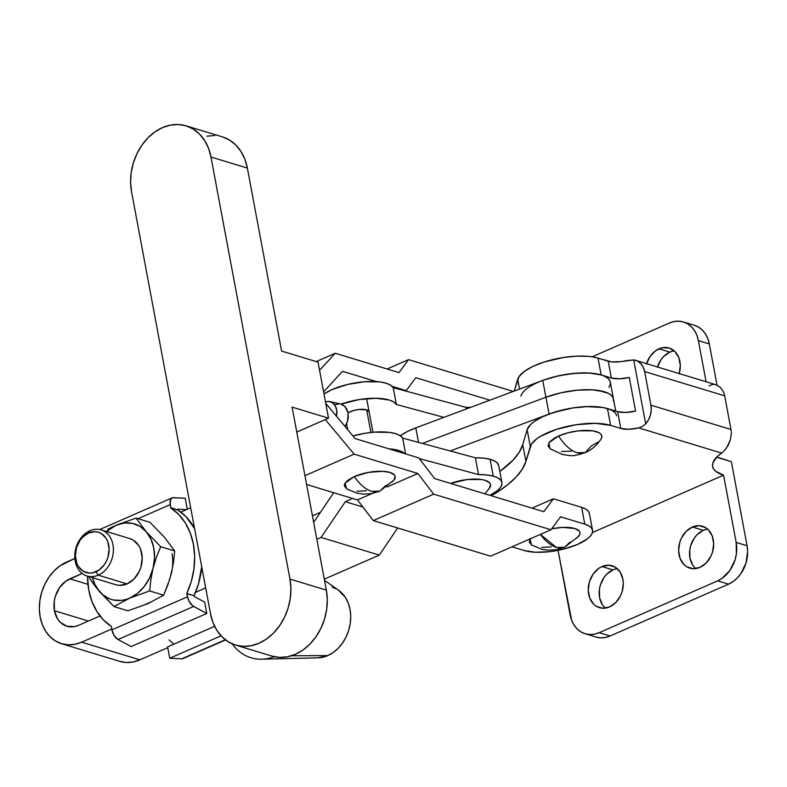 <?xml version="1.0" encoding="UTF-8"?>
<svg xmlns="http://www.w3.org/2000/svg" width="787" height="787" viewBox="0 0 787 787"><rect width="100%" height="100%" fill="white"/><g stroke="black" fill="none" stroke-linecap="round" stroke-linejoin="round"><path stroke-width="1.18" d="M366.663 409.84A12.159 4.22 -10.6 0 1 369.103 411.768L366.663 409.84L370.903 432.457L366.663 409.84L358.734 409.496L354.071 410.371L348.09 412.693A12.159 4.22 -10.6 0 1 366.663 409.84M465.943 407.341L466.248 409.004L465.943 407.341L393.215 387.657A38.907 13.497 169.4 0 0 363.279 381.833A38.907 13.497 169.4 0 0 323.998 393.972L331.839 389.673L347.421 384.479L364.666 381.715L380.091 381.951L386.102 383.21L390.549 385.138L393.215 387.657L465.943 407.341A38.907 13.497 169.4 0 1 470.508 407.41L465.943 407.341M501.88 482.51L498.732 465.697A38.907 13.497 169.4 0 0 490.104 459.303L483.405 458.113L475.378 457.788L402.659 438.103A38.907 13.497 169.4 0 0 352.92 435.959L365.502 433.184L374.11 432.161L389.526 432.397L395.546 433.647L399.993 435.585L402.659 438.103L405.61 453.912L402.659 438.103L475.378 457.788L478.526 474.6A38.907 13.497 -10.6 0 1 493.252 476.115L490.104 459.303A38.907 13.497 169.4 0 0 475.378 457.788L478.526 474.6L419.284 458.565L478.526 474.6L486.553 474.925L493.252 476.115A38.907 13.497 -10.6 0 1 501.88 482.51A38.907 13.497 -10.6 0 1 489.888 495.348L497.443 490.586L500.316 487.635L501.772 484.753L501.772 482.067L500.306 479.677L497.423 477.67L493.252 476.115L490.104 459.303L494.275 460.848L497.158 462.864L498.742 465.737M340.594 403.987L344.952 406.426L348.129 412.929L347.628 421.084L345.021 426.485L346.644 423.701L348.218 418.35L348.129 412.929L346.378 408.256L343.23 405.049L340.643 403.997L329.832 401.606L332.222 402.58L335.124 405.541L336.728 409.85L336.541 416.313L336.964 412.299L336.108 407.558L333.806 403.849L332.222 402.58L328.474 401.429L329.832 401.606M325.474 401.872L328.474 401.429L325.474 401.862M396.363 404.479L393.215 387.657L396.363 404.479L393.697 401.96L389.25 400.022L375.97 398.261L359.206 399.56L341.037 404.095A38.907 13.497 -10.6 0 1 396.363 404.479L443.927 417.346L396.363 404.479M388.945 448.846A38.907 13.497 -10.6 0 1 404.764 453.656L398.684 450.469L388.935 448.846M333.56 492.662L338.863 494.275L333.56 492.662M484.871 493.823L489.74 487.783A27.358 9.493 169.4 0 0 480.08 479.342A27.358 9.493 169.4 0 0 450.518 483.405L467.193 479.539L481.428 479.519L485.038 480.306L489.671 482.923L490.527 484.644L489.14 488.599M339.167 403.81L334.819 404.715M694.931 567.948L692.688 565.155L689.943 558.003L689.806 549.71L690.73 545.529L694.409 537.895L697.026 534.737L703.293 530.34L692.373 527.024A21.888 17.078 106.9 0 1 702.506 526.257A21.888 17.078 106.9 0 1 713.632 545.883A21.888 17.078 106.9 0 1 699.928 567.378L706.195 562.98L710.927 556.173L712.491 552.179L713.681 543.787L712.205 535.917L708.29 529.759L705.585 527.634L699.21 525.696L692.373 527.024L686.107 531.422L681.375 538.229L679.811 542.223L678.62 550.615L680.096 558.485L684.011 564.643L686.717 566.768L693.091 568.706L699.928 567.378A21.888 17.078 106.9 0 1 689.796 568.145A21.888 17.078 106.9 0 1 678.669 548.519A21.888 17.078 106.9 0 1 692.373 527.024L703.293 530.34A21.888 17.078 -73.1 0 0 690.061 548.175A21.888 17.078 -73.1 0 0 695.619 568.598M604.554 607.485L602.321 604.691L599.566 597.54L599.428 589.247L600.353 585.066L604.042 577.432L606.649 574.274L612.916 569.877L601.996 566.561A21.888 17.078 106.9 0 1 612.129 565.794A21.888 17.078 106.9 0 1 623.255 585.41A21.888 17.078 106.9 0 1 609.551 606.915L615.818 602.508L620.559 595.71L622.114 591.716L623.304 583.324L622.901 579.242L620.156 572.09L615.218 567.171L608.843 565.223L601.996 566.561L598.73 568.411L593.123 574.116L589.443 581.75L588.243 590.152L589.719 598.022L593.634 604.18L596.339 606.305L602.714 608.243L609.551 606.915A21.888 17.078 106.9 0 1 599.419 607.682A21.888 17.078 106.9 0 1 588.292 588.056A21.888 17.078 106.9 0 1 601.996 566.561L612.916 569.877A21.888 17.078 -73.1 0 0 599.694 587.712A21.888 17.078 -73.1 0 0 605.242 608.135M646.56 363.653A21.888 17.078 106.9 0 1 659.014 348.789L669.934 352.104A21.888 17.078 -73.1 0 0 657.479 366.968M550.743 449.19L548.037 446.003L549.424 442.048L554.697 437.936L558.563 436.008A35.7 18.573 66.4 0 0 577.137 452.751C570.516 450.548 564.318 444.97 558.563 436.008L548.952 442.678L549.906 448.659L562.42 454.493C570.506 455.378 571.244 457.385 585.282 452.545L577.137 452.751A35.7 18.573 66.4 0 0 585.282 452.545L591.312 445.954L598.258 441.989M596.015 637.037L600.609 637.834L605.37 637.47L610.112 635.985L728.546 584.17L733.081 581.603L737.252 578.052L740.872 573.664L745.987 563.069L747.65 551.412L747.079 545.745L736.17 542.43L723.578 475.171L592.414 532.553L723.578 475.171L715.619 471.236L713.435 468.708L712.52 465.884L712.904 462.835L717.498 456.342L723.283 451.699L726.588 447.842L730.336 439.913L731.3 433.991A18.239 14.235 -73.1 0 0 730.975 429.476L724.679 395.851A18.239 14.235 -73.1 0 0 723.401 391.749L720.538 387.548L716.75 384.991L635.66 360.348A18.239 14.235 106.9 0 0 633.702 359.934L621.12 361.597L611.794 361.882L593.585 357.062L588.46 356.373L576.615 356.157L563.512 357.475L544.024 362.059L532.819 366.457L524.201 371.494L518.928 376.727L514.236 391.07L517.708 379.275L519.538 389.093L517.708 379.275A45.597 15.819 169.4 0 1 550.3 360.22A45.597 15.819 169.4 0 1 598.022 358.115L608.213 361.203L611.361 378.026L601.17 374.927L598.022 358.115L601.17 374.927L611.361 378.026L608.213 361.203A18.239 6.326 169.4 0 0 626.137 360.653L633.702 359.934L637.519 361.095L640.766 363.564L643.195 367.145L644.632 371.553L724.679 395.851L730.975 429.476L650.918 405.187L644.632 371.553L650.918 405.187L651.233 410.086L650.406 415.093L648.508 419.815L645.674 423.878L633.702 359.934L645.674 423.878L642.546 426.416L638.719 427.912L628.793 429.269L620.795 428.462L610.614 425.373L607.466 408.561A45.597 15.819 169.4 0 0 559.744 410.666A45.597 15.819 169.4 0 0 527.142 429.722L530.29 446.534A45.597 15.819 -10.6 0 1 562.892 427.479A45.597 15.819 -10.6 0 1 610.614 425.373L595.346 423.327L576.094 424.734L556.616 429.318L540.718 436.185L536.783 438.752L531.51 443.986L525.903 461.457L522.381 469.072L516.262 476.892L507.664 484.753L496.735 492.544L491.049 495.702A45.597 15.819 -10.6 0 0 496.735 492.544L496.508 491.324L496.735 492.544A151.999 52.729 -10.6 0 0 525.903 461.457L522.755 444.645L527.142 429.722L530.29 446.534L525.903 461.457L522.755 444.645L519.233 452.259L513.114 460.07L499.814 471.502A151.999 52.729 169.4 0 0 522.755 444.645L527.142 429.722L530.546 424.557L533.635 421.94L542.263 416.903L553.468 412.506L572.946 407.922L586.049 406.594L603.029 407.509L617.647 411.65A18.239 6.326 169.4 0 0 635.571 411.099L629.285 377.475A18.239 6.326 -10.6 0 1 611.361 378.026L619.359 378.822L629.285 377.475L635.571 411.099L625.645 412.457L617.647 411.65L620.795 428.462L617.647 411.65L607.466 408.561L611.794 410.302M709.323 343.968L707.838 338.695L705.506 334.032L702.398 330.147L698.649 327.195L694.39 325.287A30.398 23.718 -73.1 0 1 709.323 343.968L717.026 385.099L709.323 343.968L698.403 340.653L709.323 343.968M657.371 367.293L661.06 359.659L663.667 356.501L669.934 352.104L673.347 351.032M706.096 381.725L698.403 340.653L706.096 381.725M585.115 633.732A30.398 23.718 106.9 0 1 570.162 615.05L558.052 550.339L571.647 620.313L573.979 624.986L577.087 628.862L580.836 631.823L585.095 633.732L589.689 634.519L594.451 634.165L599.192 632.669L717.626 580.855L722.171 578.288L729.962 570.359L735.078 559.754L736.366 553.95L736.17 542.43A30.398 23.718 106.9 0 1 717.626 580.855L728.546 584.17L717.626 580.855L599.192 632.669L610.112 635.985L599.192 632.669A30.398 23.718 106.9 0 1 585.115 633.732L596.034 637.047A30.398 23.718 -73.1 0 0 610.112 635.985L728.546 584.17A30.398 23.718 -73.1 0 0 747.079 545.745L731.349 461.664L747.079 545.745L736.17 542.43L723.578 475.171A54.716 18.986 -10.6 0 1 712.609 466.504A54.716 18.986 -10.6 0 1 721.59 453.066L638.719 427.912A18.239 6.326 -10.6 0 1 620.795 428.462L610.614 425.373L607.466 408.561L601.966 407.322L588.223 406.525L572.346 408.01L564.249 409.565L549.06 414.041L542.764 380.406L415.782 427.872A45.597 15.819 169.4 0 0 400.327 435.801L407.204 431.61L415.782 427.872L418.507 442.392L415.782 427.872L542.764 380.406L545.912 397.228A45.597 15.819 -10.6 0 1 613.466 398.96A45.597 15.819 169.4 0 0 545.912 397.228L422.304 443.425L545.912 397.228L549.06 414.041A45.597 15.819 -10.6 0 1 616.605 415.772M571.382 451.118L561.426 451.531M585.282 452.545C591.755 449.702 597.008 445.216 601.042 439.087A27.358 9.493 169.4 0 0 589.797 430.509A27.358 9.493 169.4 0 0 558.563 436.008L567.998 432.801L578.494 430.843L592.729 430.823L599.123 432.761L600.973 434.227L601.829 435.959L601.652 437.877L600.442 439.913M520.846 396.087A45.597 15.819 -10.6 0 1 553.448 377.042A45.597 15.819 -10.6 0 1 601.17 374.927L589.188 373.008L574.136 373.363L557.963 375.94L542.764 380.406A45.597 15.819 169.4 0 1 610.318 382.148L615.729 411.07M707.602 529.12A21.888 17.078 -73.1 0 0 703.293 530.34L706.706 529.267M617.224 568.647A21.888 17.078 -73.1 0 0 612.916 569.877L616.329 568.794M720.43 458.359L731.349 461.664L716.8 457.021A54.716 18.986 169.4 0 0 720.43 458.359M714.714 384.44L712.688 384.41L709.008 385.807M635.66 360.348A18.239 14.235 106.9 0 1 644.632 371.553L724.679 395.851A18.239 14.235 -73.1 0 0 723.401 391.749L720.538 387.548L715.983 384.725M683.48 321.972L678.876 321.185L674.125 321.539L669.383 323.034L592.149 356.816L669.383 323.034A30.398 23.718 106.9 0 1 683.45 321.972A30.398 23.718 106.9 0 1 698.403 340.653L696.928 335.38L694.587 330.717L691.488 326.831L687.73 323.88L683.48 321.972L694.37 325.277M679.132 373.943L680.322 365.552L678.856 357.682L674.931 351.523L669.166 348.021L662.428 347.716L655.748 350.638L650.141 356.354L646.461 363.988M542.686 380.436L553.448 377.042L566.66 374.287L579.753 372.969L591.608 373.186L601.17 374.927L605.498 376.678L608.518 378.872L610.141 381.459L610.299 384.331L608.99 387.411M724.975 449.948L728.073 445.422L730.336 439.913L731.3 433.991A18.239 14.235 -73.1 0 0 730.975 429.476L650.918 405.187A18.239 14.235 106.9 0 1 645.674 423.878L642.546 426.416L638.719 427.912L721.59 453.066M674.243 350.884A21.888 17.078 -73.1 0 0 669.934 352.104L659.014 348.789A21.888 17.078 106.9 0 1 669.147 348.021A21.888 17.078 106.9 0 1 679.24 373.569M115.896 584.761L87.082 576.005A24.102 18.809 106.9 0 0 98.237 575.169L95.896 571.815A21.062 16.438 106.9 0 1 75.778 559.596A21.062 16.438 106.9 0 1 88.626 532.966L82.596 537.206L80.087 540.246L76.536 547.595L75.385 555.671L76.801 563.246L78.425 566.483L83.176 571.224L89.315 573.093L92.61 572.847L99.044 570.034L104.445 564.535L106.481 561.023L107.986 557.186L109.137 549.11L107.721 541.535L106.097 538.298L101.346 533.556L98.395 532.238L95.207 531.687L88.626 532.966L89.925 530.723A24.102 18.809 -73.1 0 0 75.218 561.19A24.102 18.809 -73.1 0 0 98.237 575.169A24.102 18.809 -73.1 0 0 112.944 544.693A24.102 18.809 -73.1 0 0 89.925 530.723L88.626 532.966A21.062 16.438 106.9 0 1 108.744 545.184A21.062 16.438 106.9 0 1 95.896 571.815L98.237 575.169L127.061 583.915A24.102 18.809 -73.1 0 1 115.896 584.761L119.526 585.38L127.061 583.915A24.102 18.809 -73.1 0 0 142.152 560.236A24.102 18.809 -73.1 0 0 129.904 538.623L101.08 529.877A24.102 18.809 106.9 0 1 113.338 551.49A24.102 18.809 106.9 0 1 98.237 575.169L127.061 583.915L133.957 579.065L139.171 571.569L140.893 567.171L142.211 557.934L140.588 549.257L138.728 545.558L133.298 540.138L129.914 538.623M87.082 576.005A24.102 18.809 106.9 0 1 74.824 554.402A24.102 18.809 106.9 0 1 89.925 530.723A24.102 18.809 106.9 0 1 101.08 529.877M172.264 568.657L169.726 579.291L163.647 595.188L147.907 603.639L127.947 610.81L113.977 606.57L96.545 588.027L89.315 577.943L89.393 576.714L89.315 577.943L93.869 584.554L102.517 594.598L109.482 598.828L113.348 599.999L121.483 600.383L125.625 599.576L149.678 590.948L163.647 595.188L149.678 590.948L150.868 579.547L153.081 568.194L156.446 557.186L160.715 546.709L146.264 531.756L136.043 518.092L150.012 522.332L164.453 537.285L174.684 550.949L160.715 546.709L174.684 550.949L164.453 537.285L150.012 522.332L136.043 518.092L116.082 525.254L124.316 523.001L132.452 523.375L139.938 526.365L146.264 531.756L150.996 539.193L153.819 548.165L154.527 558.052L153.081 568.194L156.446 557.186L160.715 546.709L146.264 531.756L136.043 518.092L116.082 525.254L106.52 531.53A39.517 30.841 106.9 0 1 116.082 525.254A39.517 30.841 106.9 0 1 146.264 531.756A39.517 30.841 106.9 0 1 153.081 568.194L149.579 577.884L144.257 586.482L137.489 593.378L129.717 598.12L149.678 590.948L150.868 579.547L153.081 568.194A39.517 30.841 106.9 0 1 129.717 598.12L113.977 606.57L129.717 598.12A39.517 30.841 106.9 0 1 99.536 591.617L113.977 606.57L127.947 610.81L147.907 603.639L163.647 595.188L167.916 584.721L171.281 573.713L173.494 562.361L174.684 550.949L173.494 562.361L171.281 573.713A39.517 30.841 -73.1 0 0 172.009 553.684M338.459 590.161L345.454 597.559L348.257 603.157L350.038 609.482L350.717 616.28L350.264 623.304L348.72 630.269L346.123 636.919L342.581 642.989L338.233 648.262L333.235 652.512L327.786 655.591L291.475 655.768L327.786 655.591A36.477 28.46 -73.1 0 0 350.117 624.278A36.477 28.46 -73.1 0 0 338.548 590.23L324.519 580.344M261.717 659.201A54.716 42.695 106.9 0 1 232.195 643.825A54.716 42.695 -73.1 0 0 274.26 656.692A54.716 42.695 106.9 0 1 261.717 659.201L318.027 657.834A36.477 28.46 -73.1 0 0 327.786 655.591L317.918 657.834M332.114 587.072L337.22 589.355M99.536 591.617A39.517 30.841 106.9 0 1 92.512 577.658L94.804 584.18L99.536 591.617M107.622 529.376L111.685 527.29L107.622 529.376M116.082 525.254L111.685 527.29L116.082 525.254M111.518 626.541A66.875 52.188 106.9 0 1 87.514 576.143L88.774 590.102L91.941 601.455L96.919 611.558L103.53 620.018L111.518 626.541L111.902 629.846L187.532 596.762L186.716 593.644L191.241 581.652L193.917 569.119L194.655 556.527L193.415 544.319L190.247 532.966L185.26 522.863L178.659 514.403L170.661 507.89A66.875 52.188 106.9 0 1 186.716 593.644L194.212 595.759L186.932 593.546L187.532 596.762L111.902 629.846L111.518 626.541M194.055 595.71A66.875 52.188 -73.1 0 0 201.698 566.65L198.521 583.856L193.986 595.848M194.586 528.638A66.875 52.188 -73.1 0 0 177.941 510.094L170.661 507.89L170.277 504.575L138.02 518.692L170.277 504.575L170.553 499.538L172.432 497.758L185.23 498.25L173.288 497.669A9.119 4.742 -113.6 0 0 172.087 497.876A9.119 4.742 -113.6 0 0 170.277 504.575L170.877 507.792L178.157 509.996L178 509.159L186.549 509.582L178 509.159L177.941 510.094L170.661 507.89L177.941 510.094L185.939 516.616L194.586 528.638M171.281 573.713L169.776 578.661M151.891 601.563L143.814 605.095M161.473 534.304L164.463 537.285M194.369 596.595L194.212 595.759L194.369 596.595L204.659 602.104L194.369 596.595M206.784 613.466L131.163 646.55L118.02 639.526L193.641 606.443L206.784 613.466L204.659 602.104L206.784 613.466L192.648 605.783L189.067 601.219L187.532 596.762A9.119 4.742 -113.6 0 0 193.641 606.443L118.02 639.526L114.213 635.67L111.902 629.846A9.119 4.742 66.4 0 0 118.02 639.526L131.163 646.55L206.784 613.466M187.286 509.258L185.23 498.25L187.286 509.258M173.819 644.169L169.018 639.9M169.726 658.257L221.039 635.807L169.726 658.257L167.601 646.894L214.615 626.324L167.601 646.894L169.726 658.257L181.669 658.847L169.726 658.257M182.525 658.758L225.318 639.742L181.669 658.847A9.119 4.742 66.4 0 0 182.869 658.63L225.584 639.949M61.543 643.697L119.762 661.365A43.472 33.92 -73.1 0 0 139.889 659.84L81.671 642.172A43.472 33.92 106.9 0 1 61.543 643.697A43.472 33.92 106.9 0 1 40.157 616.969L42.272 624.504L45.616 631.174L50.053 636.732L55.424 640.952L61.514 643.677L68.085 644.809L74.893 644.307L81.671 642.172L111.744 629.01L81.671 642.172L139.889 659.84L133.111 661.975L126.304 662.487L119.732 661.355M54.431 610.732A25.233 19.685 106.9 0 1 69.817 578.838L87.928 584.328L69.817 578.838L82.163 573.438L66.049 580.963L59.586 587.555L55.336 596.349L54.264 601.17L54.431 610.732L88.39 621.041L54.431 610.732A25.233 19.685 106.9 0 0 66.846 626.236L60.176 622.202L57.599 618.976L54.431 610.732M193.828 524.585L192.579 525.136L193.828 524.585M312.449 515.829L320.407 512.347L312.449 515.829M313.659 522.322L333.599 492.849L313.659 522.322M78.523 625.36L99.988 615.965L78.523 625.36A25.233 19.685 106.9 0 1 66.846 626.236L74.588 626.59L78.523 625.36M201.147 571.716L202.534 571.106L201.147 571.716M450.223 450.981L549.06 414.041L450.223 450.981M190.68 507.772L180.813 512.091L190.68 507.772M74.854 558.436L60.176 565.696L54.224 570.762L49.04 577.038L44.82 584.279L41.721 592.198L39.881 600.501L39.35 608.872L40.157 616.969A43.472 33.92 106.9 0 1 66.669 562.016L74.854 558.436M195.52 592.365L205.682 587.919L195.52 592.365M316.836 539.292L321.096 537.432L345.286 501.683L352.655 498.456L345.286 501.683L362.915 507.035L345.286 501.683L321.096 537.432L379.314 555.101L324.303 579.163L379.314 555.101L321.096 537.432L316.836 539.292M397.661 527.979L379.314 555.101L397.661 527.979M167.749 647.652L139.889 659.84L167.749 647.652M613.447 401.154L613.289 398.271L611.666 395.694L608.646 393.49L598.818 390.509L592.336 389.821L577.284 390.175L561.101 392.752L545.912 397.228L422.304 443.425L545.912 397.228L561.101 392.752L577.284 390.175L592.336 389.821L604.318 391.739L608.646 393.49L611.666 395.694L613.289 398.271M613.526 400.544L613.447 401.144M556.468 547.457L540.354 534.403A35.976 18.721 66.4 0 0 556.468 547.457A35.976 18.721 66.4 0 0 564.682 547.25L556.468 547.457M570.044 542.056L564.682 547.25L556.773 549.67L548.057 550.192L541.722 549.237L531.461 544.958L530.094 538.898M271.849 656.063L279.523 657.381L287.471 656.791L295.391 654.302L302.975 650.013L309.921 644.091L315.981 636.762L320.909 628.301L324.519 619.054L326.674 609.354L327.294 599.586L326.349 590.122L292.105 407.125L328.523 418.172L318.037 362.128L281.608 351.071L247.364 168.074L210.975 157.026L289.96 579.075A50.771 39.616 106.9 0 1 276.709 629.521A50.771 39.616 106.9 0 1 235.5 645.035A50.771 39.616 106.9 0 1 210.532 613.83L131.547 191.782A50.771 39.616 106.9 0 1 162.506 127.602L154.921 131.891L147.976 137.814L141.916 145.142L136.987 153.593L133.377 162.85L131.213 172.55L130.603 182.318L131.547 191.782L210.532 613.83L213.002 622.625L216.907 630.417L222.091 636.899L228.358 641.828L235.461 645.025L243.144 646.343L251.092 645.743L259.002 643.254L266.586 638.965L273.542 633.043L279.592 625.714L284.52 617.264L288.14 608.007L290.295 598.307L290.905 588.538L289.96 579.075L210.975 157.026L247.364 168.074A50.771 39.616 -73.1 0 0 222.396 136.869L186.007 125.822A50.771 39.616 106.9 0 1 210.975 157.026L208.506 148.231L204.6 140.44L199.416 133.957L193.149 129.029L186.047 125.841L178.374 124.513L170.425 125.113L162.506 127.602A50.771 39.616 106.9 0 1 186.007 125.822M379.846 491.147L394.041 479.981A25.843 8.962 169.4 0 0 384.312 471.413A25.843 8.962 169.4 0 0 354.278 476.568A35.976 18.721 66.4 0 0 371.631 491.354C365.562 489.376 359.777 484.448 354.278 476.568L345.04 483.12L346.624 488.855L356.885 493.134L363.21 494.098L371.926 493.567L379.846 491.147L371.631 491.354A35.976 18.721 66.4 0 0 379.846 491.147L385.207 485.953L388.857 484.143M319.561 370.303L335.252 353.255L316.226 361.577L335.252 353.255L398.989 372.605L408.522 359.639L387.125 369.005L408.522 359.639L513.281 391.434L408.522 359.639L398.989 372.605L335.252 353.255L319.561 370.303M489.858 400.18L415.782 377.701L406.19 390.647L415.782 377.701L489.858 400.18M405.443 390.972L406.19 390.647L392.182 386.397L406.19 390.647L405.443 390.972M323.605 391.867L342.512 371.316L323.605 391.867M584.79 524.152A38.602 13.399 -10.6 0 1 592.532 530.261A38.602 13.399 -10.6 0 1 567.939 547.909A38.602 13.399 -10.6 0 1 524.378 550.575L535.524 552.258L549.562 551.667L557.009 550.536L564.368 548.903L577.688 544.378L587.486 538.79L590.575 535.858L592.277 532.976L592.532 530.271L591.332 527.841L588.715 525.775L584.79 524.152L560.58 516.803L550.989 529.749L490.586 556.183L550.989 529.749L433.696 494.157L373.294 520.581L490.586 556.183L373.294 520.581L357.465 499.922L372.015 493.557L357.465 499.922L306.576 484.477L357.465 499.922L373.294 520.581L433.696 494.157L417.877 473.489L433.696 494.157L550.989 529.749L560.58 516.803L584.79 524.152L581.642 507.34L553.409 498.771L543.817 511.717L434.66 478.585L543.817 511.717L553.409 498.771L532.002 508.127L553.409 498.771L581.642 507.34L584.79 524.152M589.384 513.449A38.602 13.399 169.4 0 0 581.642 507.34L585.567 508.963L588.184 511.029L589.384 513.458L592.532 530.261M325.759 403.377L355.104 438.575L418.773 457.906L355.104 438.575L325.759 403.377M418.773 457.906L434.66 478.585L418.773 457.906M386.919 487.035L417.877 473.489L354.14 454.148L304.933 475.673L354.14 454.148L325.316 419.579L354.14 454.148L417.877 473.489L386.919 487.035M366.378 490.832L356.983 491.226M349.526 490.104L346.9 489.022L344.342 486.012L344.509 484.202L347.716 480.306L354.278 476.568L368.119 472.446L382.502 471.295L389.958 472.416L394.336 474.886L395.143 476.519L393.834 480.257L391.769 482.215M511.983 546.817L524.378 550.575L511.983 546.817M551.225 546.935L541.82 547.329M534.363 546.208L531.737 545.125L529.179 542.115L530.497 538.377M564.682 547.25L578.888 536.085A25.843 8.962 169.4 0 0 551.697 528.795L562.803 527.408L574.795 528.52L579.173 530.989L579.98 532.622L579.812 534.432L576.605 538.318M376.353 381.587L342.512 371.316L376.353 381.587M235.5 645.035L271.889 656.073A50.771 39.616 -73.1 0 0 313.098 640.559A50.771 39.616 -73.1 0 0 326.349 590.122L289.96 579.075L326.349 590.122L292.105 407.125L328.523 418.172L296.768 432.073L328.523 418.172L318.037 362.128L281.608 351.071L247.364 168.074L244.895 159.279L240.989 151.488L235.805 145.005L229.538 140.066L222.436 136.879M214.753 135.561L206.804 136.161M99.723 529.533L172.087 497.876M346.614 423.77L347.726 429.732M366.644 398.625L372.94 432.26"/></g></svg>
